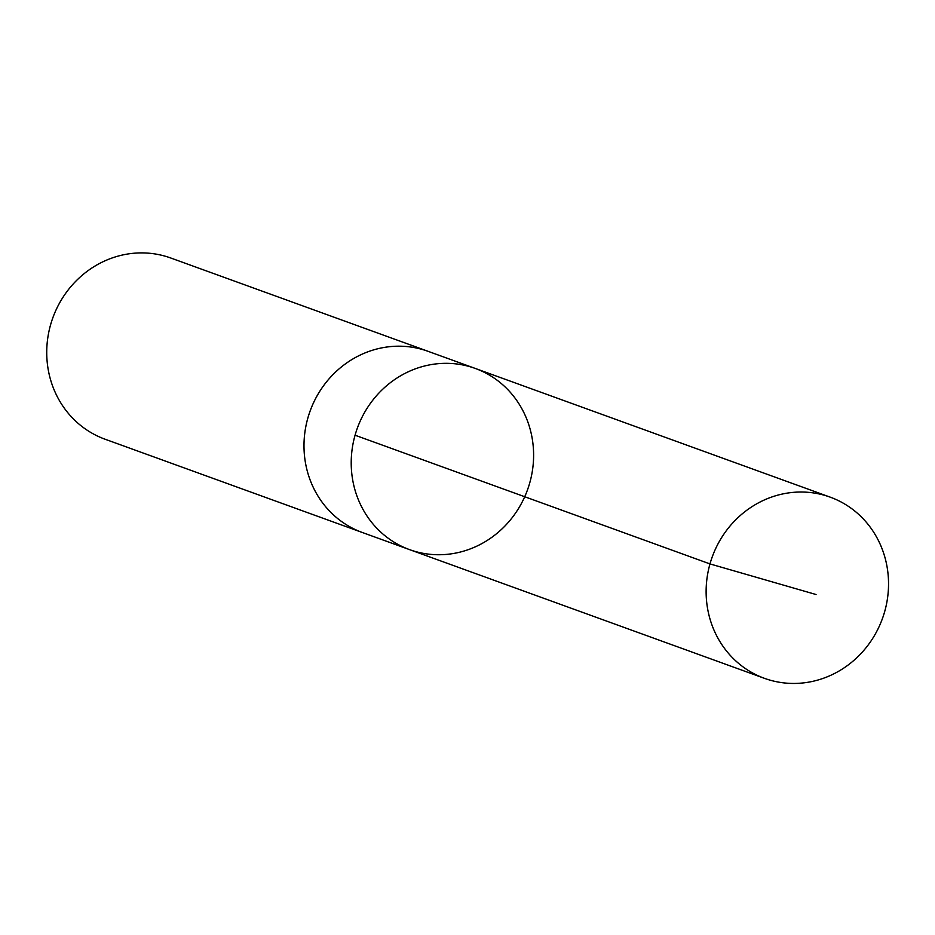 <?xml version="1.0" encoding="UTF-8"?>
<svg xmlns="http://www.w3.org/2000/svg" width="935" height="935" viewBox="0 0 935 935"><rect width="100%" height="100%" fill="white"/><g stroke="black" fill="none" stroke-linecap="round" stroke-linejoin="round"><path stroke-width="1.4" d="M363.458 532.903A96.375 90.508 -70.1 0 1 362.336 532.506A96.363 90.496 -70.1 0 1 307.919 417.84A96.363 90.496 -70.1 0 1 415.14 347.75A96.363 90.496 -70.1 0 1 428.043 351.315L475.26 368.437A96.363 90.496 109.9 0 0 462.358 364.872A96.363 90.496 109.9 0 0 355.136 434.962A96.363 90.496 109.9 0 0 409.553 549.628A96.363 90.496 109.9 0 0 527.492 489.882A96.363 90.496 109.9 0 0 475.26 368.437A96.363 90.496 109.9 0 0 462.358 364.872A96.363 90.496 109.9 0 0 355.136 434.962A96.363 90.496 109.9 0 0 409.553 549.628L764.479 678.342A96.375 90.508 -70.1 0 1 710.051 563.665A96.375 90.508 -70.1 0 1 817.283 493.575A96.375 90.508 -70.1 0 1 830.187 497.139A96.375 90.508 -70.1 0 1 884.615 611.817A96.375 90.508 -70.1 0 1 777.382 681.896A96.375 90.508 -70.1 0 1 764.479 678.342M409.553 549.628L362.336 532.494A96.375 90.508 -70.1 0 1 310.104 411.049A96.375 90.508 -70.1 0 1 428.043 351.303A96.375 90.508 -70.1 0 1 429.165 351.724M362.336 532.506L105.071 439.216A96.375 90.508 -70.1 0 1 52.851 317.76A96.375 90.508 -70.1 0 1 170.789 258.013L428.043 351.303M355.066 435.219L709.981 563.922L816.045 594.52M475.26 368.437L830.187 497.139"/></g></svg>

